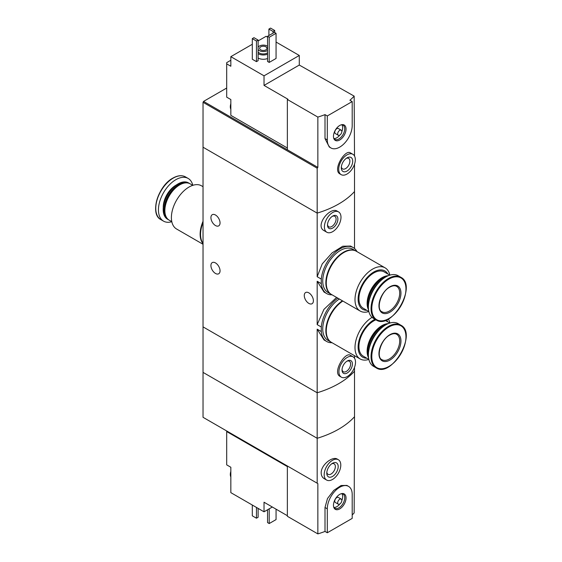<?xml version="1.0" encoding="UTF-8"?>
<svg xmlns="http://www.w3.org/2000/svg" width="562" height="562" viewBox="0 0 562 562"><rect width="100%" height="100%" fill="white"/><g stroke="black" fill="none" stroke-linecap="round" stroke-linejoin="round"><path stroke-width="0.84" d="M332.044 342.722A26.554 15.329 -60 0 1 326.684 341.485A26.554 15.329 -60 0 1 321.288 331.545L321.288 326.993L317.172 324.625L317.172 281.267L324.007 292.029L326.684 293.575A26.554 15.329 -60 0 1 321.288 283.634L317.172 281.267M321.288 326.993A26.554 15.329 -60 0 1 337.853 298.162M336.575 297.424L323.944 309.367L317.172 324.625M321.288 331.545L317.172 329.17L324.007 339.94L326.684 341.485M321.288 283.634L321.288 279.089L317.172 276.715L317.172 213.11L203.037 147.216L203.037 372.388L317.172 438.29A88.016 50.812 0 0 0 354.517 416.73L354.158 512.937A88.016 50.812 180 0 1 352.198 514.954M321.288 279.089A26.554 15.329 -60 0 1 333.695 253.764A26.554 15.329 -60 0 1 353.231 247.589A26.554 15.329 -60 0 1 356.982 251.614M353.231 247.589L350.555 246.044L342.736 246.24L332.114 252.879L322.23 263.908L317.172 276.715M332.044 294.811A26.554 15.329 -60 0 1 326.684 293.575M215.485 215.007A6.456 3.723 60 0 1 219.7 220.697A6.456 3.723 60 0 1 218.709 225.868A6.456 3.723 60 0 1 212.26 222.138A6.456 3.723 60 0 1 212.26 214.691A6.456 3.723 60 0 1 215.485 215.007M215.485 262.918A6.456 3.723 60 0 1 219.7 268.608A6.456 3.723 60 0 1 218.709 273.778A6.456 3.723 60 0 1 212.26 270.048A6.456 3.723 60 0 1 212.26 262.595A6.456 3.723 60 0 1 215.485 262.918M317.172 329.17L317.172 392.775L203.037 326.873L317.172 392.775L317.172 438.29A88.016 50.812 180 0 0 354.517 416.73L354.517 371.215A88.016 50.812 180 0 1 317.172 392.775A88.016 50.812 0 0 0 354.517 371.215L354.517 367.344M354.517 358.226L354.517 355.69M353.084 356.835L350.442 355.31C345.138 351.292 332.135 372.634 340.087 376.435L341.352 377.165A11.739 6.772 -60 0 1 341.352 363.614A11.739 6.772 -60 0 1 353.084 356.835A11.739 6.772 -60 0 1 355.514 362.209A11.739 6.772 -60 0 1 350.393 374.018A11.739 6.772 -60 0 1 341.352 377.165M354.517 248.488L354.517 191.551A88.016 50.812 180 0 1 317.172 213.11L317.172 168.2L203.037 102.298L203.037 147.216L317.172 213.11A88.016 50.812 0 0 0 354.517 191.551L354.517 164.216M338.563 211.909L337.305 211.186C330.147 206.282 314.411 225.826 324.183 230.708L326.831 232.239A11.739 6.772 -60 0 1 326.831 218.688A11.739 6.772 -60 0 1 338.563 211.909A11.739 6.772 -60 0 1 340.993 217.283A11.739 6.772 -60 0 1 335.872 229.092A11.739 6.772 -60 0 1 326.831 232.239M308.84 292.858A6.456 3.723 60 0 1 313.055 298.548A6.456 3.723 60 0 1 312.065 303.719A6.456 3.723 60 0 1 305.609 299.996A6.456 3.723 60 0 1 305.609 292.542A6.456 3.723 60 0 1 308.84 292.858M337.881 219.082A7.334 4.236 -60 0 1 332.697 228.06A7.334 4.236 -60 0 1 327.513 225.067A7.334 4.236 -60 0 1 332.697 216.082A7.334 4.236 -60 0 1 337.881 219.082M332.226 216.384A6.063 3.498 -60 0 1 334.833 216.3A6.063 3.498 -60 0 1 336.083 219.082A6.063 3.498 -60 0 1 333.442 225.179A6.063 3.498 -60 0 1 328.763 226.809A6.063 3.498 -60 0 1 327.534 224.512M352.402 364.007A7.334 4.236 -60 0 1 347.218 372.992A7.334 4.236 -60 0 1 342.033 369.993A7.334 4.236 -60 0 1 347.218 361.015A7.334 4.236 -60 0 1 352.402 364.007M346.747 361.31A6.063 3.498 -60 0 1 349.353 361.233A6.063 3.498 -60 0 1 350.611 364.007A6.063 3.498 -60 0 1 347.962 370.112A6.063 3.498 -60 0 1 343.291 371.735A6.063 3.498 -60 0 1 342.054 369.438M203.037 243.69A24.939 14.401 -60 0 1 203.037 221.302M203.037 244.28L176.559 228.994A24.939 14.401 -60 0 1 172.738 209.015A24.939 14.401 -60 0 1 189.029 187.041A24.939 14.401 -60 0 1 201.498 185.804L203.037 186.689M171.803 221.674L169.211 220.178A20.977 12.111 -60 0 1 164.863 210.574A20.977 12.111 -60 0 1 179.7 184.884A20.977 12.111 -60 0 1 190.188 183.844L192.78 185.341M164.87 210.336A20.394 11.774 -60 0 1 164.863 210.097A20.394 11.774 -60 0 1 179.285 185.123L179.7 184.884L179.285 185.123A20.394 11.774 -60 0 1 179.489 185.01M168.804 219.925A20.977 12.111 -60 0 1 168.382 219.7A20.977 12.111 -60 0 1 165.165 202.889A20.977 12.111 -60 0 1 178.871 184.406A20.977 12.111 -60 0 1 189.359 183.367A20.977 12.111 -60 0 1 189.766 183.619M168.382 219.7L167.532 219.208A20.977 12.111 -60 0 1 163.191 209.605A20.977 12.111 -60 0 1 178.021 183.915A20.977 12.111 -60 0 1 188.509 182.875L189.359 183.367M163.191 209.436A20.562 11.872 -60 0 1 163.191 209.268A20.562 11.872 -60 0 1 177.725 184.083L177.725 184.083A20.562 11.872 -60 0 1 177.873 184.006M171.81 221.709A24.644 14.226 -60 0 1 163.542 221.14A24.644 14.226 -60 0 1 159.763 201.393A24.644 14.226 -60 0 1 175.864 179.671A24.644 14.226 -60 0 1 188.186 178.456A24.644 14.226 -60 0 1 192.808 185.334M203.037 243.402A24.939 14.401 -60 0 1 203.037 222.545M287.365 147.996L230.834 115.358L230.834 99.544L226.69 97.149L226.69 62.656L230.834 60.26M287.365 99.488L317.853 117.086L317.853 167.392L287.365 149.787L287.365 99.488L287.885 99.186L264.028 85.41L264.028 75.828L299.293 55.469L276.061 42.052M267.554 37.141L266.107 36.305L258.12 40.914M299.293 55.469L299.293 65.052L354.158 96.123L354.517 156.046M226.69 63.85L230.834 66.246L230.834 56.664L264.028 75.828M352.88 154.297L350.442 152.892C345.138 148.874 332.135 170.216 340.087 174.016L341.141 174.627A11.739 6.772 -60 0 1 341.141 161.076A11.739 6.772 -60 0 1 352.88 154.297A11.739 6.772 -60 0 1 355.31 159.671A11.739 6.772 -60 0 1 350.189 171.48A11.739 6.772 -60 0 1 341.141 174.627M317.853 117.086A88.016 50.812 0 0 0 325.005 114.627L327.302 115.955L327.302 139.91A17.605 10.165 120 0 0 330.948 147.968A17.605 10.165 120 0 0 344.513 143.254A17.605 10.165 120 0 0 352.198 125.537L352.198 101.581L327.302 115.955M317.853 167.392L317.172 168.2M352.198 101.581L349.901 100.254A88.016 50.812 0 0 0 354.158 96.123M330.948 147.968L329.283 147.005L325.005 138.582L325.005 114.627M267.554 58.497A7.334 4.236 180 0 1 258.12 58.041M258.12 60.675L256.455 61.637L252.31 59.242L252.31 38.638L253.968 37.682L258.12 40.078L258.12 60.675M276.061 58.462L269.212 62.417L267.554 61.455L267.554 36.305L274.404 32.35L276.061 33.313L276.061 58.462M252.31 44.272L230.834 56.664M287.365 149.787L203.556 101.399L203.037 102.298M203.556 101.399L226.69 88.044M258.12 47.159A5.571 3.217 180 0 1 267.245 46.063A5.571 3.217 180 0 1 267.554 46.26M267.554 50.425A5.571 3.217 180 0 1 258.12 49.519M265.896 46.843A3.667 2.115 180 0 1 266.971 48.339A3.667 2.115 180 0 1 263.304 50.461A3.667 2.115 180 0 1 259.637 48.339A3.667 2.115 180 0 1 261.899 46.386A3.667 2.115 180 0 1 265.896 46.843M267.554 52.821A5.571 3.217 180 0 1 258.12 51.915M267.554 54.184A7.334 4.236 180 0 1 258.12 53.734M258.12 40.078L256.455 41.033L256.455 61.637M256.455 41.033L252.31 38.638M274.713 30.496L273.055 31.451L268.903 29.055L270.561 28.1L274.713 30.496L274.713 32.533M273.055 31.451L273.055 33.13M268.903 29.055L268.903 35.525M352.718 161.168A8.065 4.658 -60 0 1 347.014 171.052A8.065 4.658 -60 0 1 341.303 167.757A8.065 4.658 -60 0 1 347.014 157.873A8.065 4.658 -60 0 1 352.718 161.168M346.248 158.372A6.063 3.498 -60 0 1 348.623 158.393A6.063 3.498 -60 0 1 349.88 161.168A6.063 3.498 -60 0 1 347.232 167.272A6.063 3.498 -60 0 1 342.56 168.895A6.063 3.498 -60 0 1 341.359 166.851M276.061 33.313L269.212 37.261L269.212 62.417M269.212 37.261L267.554 36.305M264.028 85.41L299.293 65.052M346.037 129.091A8.894 5.135 -60 0 1 340.888 139.2A8.894 5.135 -60 0 1 333.877 138.702A8.894 5.135 -60 0 1 335.303 130.152A8.894 5.135 -60 0 1 341.991 124.645A8.894 5.135 -60 0 1 346.037 129.091M338.282 135.259L335.381 133.587A2.936 1.693 -60 0 1 335.381 130.201A2.936 1.693 -60 0 1 338.31 128.501L341.218 130.18A2.936 1.693 -60 0 1 341.822 131.522A2.936 1.693 -60 0 1 340.544 134.48A2.936 1.693 -60 0 1 338.282 135.259A2.936 1.693 -60 0 1 338.282 131.873A2.936 1.693 -60 0 1 341.218 130.18M341.858 124.757A8.212 4.742 -60 0 1 342.651 127.693A8.212 4.742 -60 0 1 341.822 131.627M339.841 135.063A8.212 4.742 -60 0 1 333.905 138.526M341.471 124.743A8.212 4.742 -60 0 1 343.024 125.129A8.212 4.742 -60 0 1 344.731 128.888A8.212 4.742 -60 0 1 341.141 137.156A8.212 4.742 -60 0 1 334.812 139.355A8.212 4.742 -60 0 1 333.702 138.203M230.834 108.234A8.212 4.742 -60 0 1 230.834 105.712M230.834 109.26A8.212 4.742 -60 0 1 230.322 106.871A8.212 4.742 -60 0 1 230.834 103.724M287.365 466.593L226.69 431.56L226.69 464.858L230.834 467.254L230.834 475.937A8.212 4.742 -60 0 1 230.736 474.735A8.212 4.742 -60 0 1 230.834 473.415M226.69 431.56L226.69 430.963M272.324 507.015L264.028 511.806L230.834 492.642L230.834 475.937M264.028 511.806L264.028 502.224L287.365 515.698M338.359 459.723L337.305 459.112C332.62 455.901 320.937 464.936 321.176 472.937C321.26 475.564 322.265 477.461 324.183 478.641L326.62 480.046A11.739 6.772 -60 0 1 324.19 474.679A11.739 6.772 -60 0 1 329.311 462.87A11.739 6.772 -60 0 1 338.359 459.723A11.739 6.772 -60 0 1 338.359 473.274A11.739 6.772 -60 0 1 326.62 480.046M317.172 483.201L203.037 417.306L203.037 372.388L317.172 438.29L317.172 483.201L317.853 483.594L317.853 533.9A88.016 50.812 180 0 0 325.005 531.441L327.302 532.769L352.198 518.396L352.198 494.441A17.605 10.165 120 0 0 348.552 486.383A17.605 10.165 120 0 0 334.987 491.097A17.605 10.165 120 0 0 327.302 508.814L327.302 532.769M348.552 486.383L346.887 485.42L341.092 485.505L333.758 490.401L327.505 498.508L325.005 507.486L325.005 531.441M317.853 483.594L287.365 465.996L287.365 516.295L317.853 533.9M252.31 505.041L252.31 515.818L256.455 518.213L256.455 507.437M256.455 518.213L258.12 517.258L258.12 508.392M326.782 473.183A8.065 4.658 -60 0 1 332.486 463.299A8.065 4.658 -60 0 1 338.191 466.593A8.065 4.658 -60 0 1 332.486 476.471A8.065 4.658 -60 0 1 326.782 473.183M331.728 463.798A6.063 3.498 -60 0 1 334.102 463.819A6.063 3.498 -60 0 1 334.102 470.816A6.063 3.498 -60 0 1 328.039 474.321A6.063 3.498 -60 0 1 326.831 472.277M267.554 509.769L267.554 522.59L269.212 523.545L269.212 508.814M269.212 523.545L276.061 519.59L276.061 509.172M333.463 505.259A8.894 5.135 -60 0 1 341.991 493.548A8.894 5.135 -60 0 1 344.197 504.191A8.894 5.135 -60 0 1 333.877 507.605A8.894 5.135 -60 0 1 333.463 505.259M338.282 504.17L335.381 502.491A2.936 1.693 -60 0 1 334.769 501.149A2.936 1.693 -60 0 1 336.055 498.192A2.936 1.693 -60 0 1 338.31 497.412L341.218 499.084A2.936 1.693 -60 0 1 341.218 502.47A2.936 1.693 -60 0 1 338.282 504.17A2.936 1.693 -60 0 1 337.678 502.821A2.936 1.693 -60 0 1 338.956 499.871A2.936 1.693 -60 0 1 341.218 499.084M341.858 493.668A8.212 4.742 -60 0 1 341.822 500.531M339.841 503.966A8.212 4.742 -60 0 1 333.905 507.43M341.471 493.647A8.212 4.742 -60 0 1 343.024 494.033A8.212 4.742 -60 0 1 343.031 503.517A8.212 4.742 -60 0 1 334.812 508.259A8.212 4.742 -60 0 1 333.702 507.107M230.834 476.969A8.212 4.742 -60 0 1 230.322 474.574A8.212 4.742 -60 0 1 230.315 474.497A8.212 4.742 -60 0 1 230.834 471.427M389.859 275.141A24.939 14.401 120 0 0 385.103 267.849L356.364 251.263A24.939 14.401 120 0 0 343.902 252.493A24.939 14.401 120 0 0 327.611 274.474A24.939 14.401 120 0 0 331.432 294.453L360.165 311.046A24.939 14.401 120 0 0 368.855 311.517M385.103 267.849A24.939 14.401 120 0 0 372.634 269.086A24.939 14.401 120 0 0 356.343 291.06A24.939 14.401 120 0 0 360.165 311.046M387.815 273.989A22.15 12.785 120 0 0 373.772 272.022A22.15 12.785 120 0 0 358.521 294.804A22.15 12.785 120 0 0 366.838 310.322M389.824 275.148L384.26 271.938A20.977 12.111 120 0 0 373.772 272.977A20.977 12.111 120 0 0 360.066 291.46A20.977 12.111 120 0 0 363.284 308.271L368.848 311.481M388.314 275.689A20.977 12.111 120 0 0 381.963 277.705A20.977 12.111 120 0 0 368.56 309.901M382.589 278.309A20.394 11.774 120 0 0 382.385 278.429A20.394 11.774 120 0 0 382.378 278.429A20.394 11.774 120 0 0 367.962 303.403A20.394 11.774 120 0 0 367.962 303.635M386.312 276.644A20.977 12.111 120 0 0 382.799 278.19L382.799 278.19A20.977 12.111 120 0 0 367.962 303.88A20.977 12.111 120 0 0 368.384 307.695M381.05 280.438A20.977 12.111 120 0 0 369.037 301.239M400.79 277.249L398.128 275.71A24.644 14.226 120 0 0 385.806 276.933A24.644 14.226 120 0 0 369.705 298.647A24.644 14.226 120 0 0 373.484 318.394L376.147 319.933C391.637 330.533 417.721 285.37 400.79 277.249A24.644 14.226 120 0 0 388.468 278.471A24.644 14.226 120 0 0 372.374 300.185A24.644 14.226 120 0 0 376.147 319.933M389.951 286.753A15.546 8.978 120 0 0 380.432 311.292A15.546 8.978 120 0 0 399.477 300.298A15.546 8.978 120 0 0 389.951 286.753M356.16 251.144A24.939 14.401 120 0 0 355.95 251.024L352.838 249.226A24.939 14.401 120 0 0 340.375 250.462A24.939 14.401 120 0 0 324.077 272.437A24.939 14.401 120 0 0 327.906 292.416L331.018 294.214A24.939 14.401 120 0 0 331.222 294.333M355.95 251.024A24.939 14.401 120 0 0 343.487 252.254A24.939 14.401 120 0 0 327.189 274.235A24.939 14.401 120 0 0 331.018 294.214M342.848 301.049A24.939 14.401 120 0 0 327.414 323.059A24.939 14.401 120 0 0 331.432 342.363L360.165 358.956A24.939 14.401 120 0 0 368.855 359.427M372.051 317.347A24.939 14.401 120 0 0 356.231 339.35A24.939 14.401 120 0 0 360.165 358.956M389.859 323.052A24.939 14.401 120 0 0 388.314 318.991M375.002 319.272A22.15 12.785 120 0 0 373.772 319.926A22.15 12.785 120 0 0 358.521 342.715A22.15 12.785 120 0 0 366.838 358.233M387.815 321.9A22.15 12.785 120 0 0 386.326 319.954M375.943 319.82A20.977 12.111 120 0 0 373.772 320.888A20.977 12.111 120 0 0 360.066 339.371A20.977 12.111 120 0 0 363.284 356.182L368.848 359.392M388.314 323.6A20.977 12.111 120 0 0 381.963 325.616A20.977 12.111 120 0 0 368.56 357.811M382.589 326.22A20.394 11.774 120 0 0 382.385 326.339A20.394 11.774 120 0 0 382.378 326.339A20.394 11.774 120 0 0 367.962 351.306A20.394 11.774 120 0 0 367.962 351.545M386.312 324.555A20.977 12.111 120 0 0 382.799 326.093A20.977 12.111 120 0 0 382.799 326.101A20.977 12.111 120 0 0 367.962 351.791A20.977 12.111 120 0 0 368.384 355.606M381.05 328.349A20.977 12.111 120 0 0 369.037 349.15M400.79 325.159L398.128 323.621A24.644 14.226 120 0 0 385.806 324.836A24.644 14.226 120 0 0 369.705 346.557A24.644 14.226 120 0 0 373.484 366.305L376.147 367.843C391.637 378.444 417.721 333.28 400.79 325.159A24.644 14.226 120 0 0 388.468 326.382A24.644 14.226 120 0 0 372.374 348.096A24.644 14.226 120 0 0 376.147 367.843M389.951 334.664A15.546 8.978 120 0 0 380.432 359.202A15.546 8.978 120 0 0 399.477 348.208A15.546 8.978 120 0 0 389.951 334.664M339.322 299.012A24.939 14.401 120 0 0 323.888 321.021A24.939 14.401 120 0 0 327.906 340.326L331.018 342.125A24.939 14.401 120 0 0 331.222 342.244M342.434 300.81A24.939 14.401 120 0 0 327 322.82A24.939 14.401 120 0 0 331.018 342.125M163.261 207.518A17.822 10.292 -60 0 1 175.864 185.242A17.822 10.292 -60 0 1 176.25 185.031M173.194 178.133A24.644 14.226 -60 0 1 185.516 176.918C181.94 174.986 177.74 175.386 172.899 178.105C158.006 185.839 149.52 214.277 160.873 219.602A24.644 14.226 -60 0 1 157.093 199.854A24.644 14.226 -60 0 1 173.194 178.133M155.934 210.968A24.159 13.952 -60 0 1 172.787 178.294M325.005 138.582L327.302 139.91M325.005 507.486L327.302 508.814M388.883 279.103A24.159 13.952 120 0 0 374.088 317.235A24.159 13.952 120 0 0 403.678 300.15A24.159 13.952 120 0 0 388.883 279.103M381.998 311.791A14.668 8.472 120 0 0 396.667 303.325A14.668 8.472 120 0 0 396.667 286.381C394.931 285.356 392.634 285.615 389.768 287.154C380.607 291.72 375.873 309.592 381.998 311.791M388.883 327.014A24.159 13.952 120 0 0 374.088 365.138A24.159 13.952 120 0 0 403.678 348.061A24.159 13.952 120 0 0 388.883 327.014M381.998 359.701A14.668 8.472 120 0 0 396.667 351.229A14.668 8.472 120 0 0 396.667 334.292C394.931 333.266 392.634 333.519 389.768 335.064C380.607 339.624 375.873 357.502 381.998 359.701M164.863 210.097L164.863 210.574M188.186 178.456L185.516 176.918M163.542 221.14L160.873 219.602M230.322 106.871L230.834 103.422M230.834 471.132L230.322 474.574M367.962 303.403L367.962 303.88M385.188 320.382L389.824 323.059M367.962 351.306L367.962 351.791"/></g></svg>
